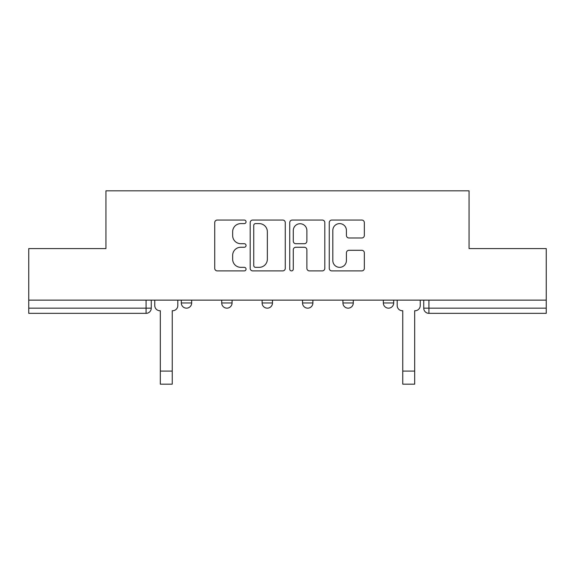 <?xml version="1.0" encoding="UTF-8"?>
<svg xmlns="http://www.w3.org/2000/svg" width="575" height="575" viewBox="0 0 575 575"><rect width="100%" height="100%" fill="white"/><g stroke="black" fill="none" stroke-linecap="round" stroke-linejoin="round"><path stroke-width="0.86" d="M246.057 221.835A1.782 1.782 0 0 0 244.282 220.053L217.271 220.053A2.544 2.544 0 0 0 214.727 222.597L214.727 268.36A2.544 2.544 0 0 0 217.271 270.897L244.282 270.897A1.782 1.782 0 0 0 246.057 269.122A1.782 1.782 0 0 0 244.282 267.339L240.781 267.339A8.136 8.136 0 0 1 232.652 259.203L232.652 255.393A8.136 8.136 0 0 1 240.781 247.257L244.282 247.257A1.782 1.782 0 0 0 246.057 245.475A1.782 1.782 0 0 0 244.282 243.699L240.781 243.699A8.136 8.136 0 0 1 232.652 235.563L232.652 231.747A8.136 8.136 0 0 1 240.781 223.61L244.282 223.61A1.782 1.782 0 0 0 246.057 221.835M383.331 300.128L383.331 302.975L393.695 302.975A5.182 5.182 0 0 1 388.513 308.157A5.182 5.182 0 0 1 383.331 302.975L383.331 300.128M302.522 302.975L302.522 300.128L302.522 302.975A5.182 5.182 0 0 0 307.704 308.157A5.182 5.182 0 0 1 302.522 302.975L312.886 302.975A5.182 5.182 0 0 1 307.704 308.157M221.713 302.975L221.713 300.128L221.713 302.975A5.182 5.182 0 0 0 226.895 308.157A5.182 5.182 0 0 1 221.713 302.975L232.07 302.975A5.182 5.182 0 0 1 226.895 308.157A5.182 5.182 0 0 0 232.07 302.975L232.07 300.128L232.07 302.975M361.797 237.978A2.544 2.544 0 0 0 364.342 235.434L364.342 222.597A2.544 2.544 0 0 0 361.797 220.053L331.804 220.053A2.544 2.544 0 0 0 329.259 222.597L329.259 268.36A2.544 2.544 0 0 0 331.804 270.897L361.797 270.897A2.544 2.544 0 0 0 364.342 268.36L364.342 252.849A2.544 2.544 0 0 0 361.797 250.305L348.96 250.305A2.544 2.544 0 0 0 346.416 252.849L346.416 260.54A6.799 6.799 0 0 1 339.617 267.339A6.799 6.799 0 0 1 332.817 260.54L332.817 230.41A6.799 6.799 0 0 1 339.617 223.61A6.799 6.799 0 0 1 346.416 230.41L346.416 235.434A2.544 2.544 0 0 0 348.96 237.978L361.797 237.978M28.75 300.128L28.75 248.587L105.937 248.587L105.937 190.828L469.063 190.828L469.063 248.587L546.25 248.587L546.25 300.128L28.75 300.128L28.75 308.157L151.261 308.157L151.261 300.128L151.261 308.157A5.182 5.182 0 0 1 146.079 313.339L28.75 313.339L28.75 308.157M285.272 222.597A2.544 2.544 0 0 0 282.735 220.053L252.734 220.053A2.544 2.544 0 0 0 250.19 222.597L250.19 268.36A2.544 2.544 0 0 0 252.734 270.897L282.735 270.897A2.544 2.544 0 0 0 285.272 268.36L285.272 222.597M292.265 220.053L322.266 220.053A2.544 2.544 0 0 1 324.81 222.597L324.81 268.36A2.544 2.544 0 0 1 322.266 270.897L309.429 270.897A2.544 2.544 0 0 1 306.885 268.36L306.885 249.794A2.544 2.544 0 0 0 304.34 247.257L295.823 247.257A2.544 2.544 0 0 0 293.286 249.794L293.286 269.122A1.782 1.782 0 0 1 291.503 270.897A1.782 1.782 0 0 1 289.728 269.122L289.728 222.597A2.544 2.544 0 0 1 292.265 220.053M423.739 300.128L423.739 308.157L546.25 308.157L546.25 313.339L428.921 313.339A5.182 5.182 0 0 1 423.739 308.157L423.739 300.128M546.25 300.128L546.25 308.157M393.695 302.975L393.695 300.128L393.695 302.975A5.182 5.182 0 0 1 388.513 308.157M353.287 300.128L353.287 302.975A5.182 5.182 0 0 1 348.105 308.157A5.182 5.182 0 0 1 342.93 302.975A5.182 5.182 0 0 0 348.105 308.157A5.182 5.182 0 0 0 353.287 302.975L353.287 300.128M342.93 300.128L342.93 302.975L353.287 302.975M312.886 300.128L312.886 302.975M272.478 300.128L272.478 302.975A5.182 5.182 0 0 1 267.296 308.157A5.182 5.182 0 0 1 262.114 302.975L272.478 302.975M262.114 300.128L262.114 302.975M191.669 300.128L191.669 302.975A5.182 5.182 0 0 1 186.487 308.157A5.182 5.182 0 0 1 181.305 302.975A5.182 5.182 0 0 0 186.487 308.157A5.182 5.182 0 0 0 191.669 302.975L191.669 300.128M181.305 300.128L181.305 302.975L191.669 302.975M255.53 223.61A1.782 1.782 0 0 0 253.748 225.393L253.748 265.564A1.782 1.782 0 0 0 255.53 267.339L259.217 267.339A8.136 8.136 0 0 0 267.353 259.203L267.353 231.747A8.136 8.136 0 0 0 259.217 223.61L255.53 223.61M306.885 230.539A6.799 6.799 0 0 0 300.085 223.74A6.799 6.799 0 0 0 293.286 230.539L293.286 241.155A2.544 2.544 0 0 0 295.823 243.699L304.34 243.699A2.544 2.544 0 0 0 306.885 241.155L306.885 230.539M154.761 305.569L154.761 300.128L154.761 305.569A5.182 5.182 0 0 0 159.936 310.744L160.324 310.744L160.324 335.354M159.936 310.744L160.324 310.744L160.324 384.172L172.241 384.172L172.241 310.744L172.629 310.744L172.241 310.744L172.241 335.354M177.812 305.569L177.812 300.128L177.812 305.569A5.182 5.182 0 0 1 172.629 310.744M397.188 305.569L397.188 300.128L397.188 305.569A5.182 5.182 0 0 0 402.371 310.744L402.759 310.744L402.759 335.354M402.371 310.744L402.759 310.744L402.759 384.172L414.676 384.172L414.676 310.744L415.064 310.744L414.676 310.744L414.676 335.354M420.239 305.569L420.239 300.128L420.239 305.569A5.182 5.182 0 0 1 415.064 310.744M414.676 384.172L402.759 384.172M146.079 300.128L146.079 313.339M428.921 300.128L428.921 313.339M172.241 371.098L160.324 371.098M414.676 371.098L402.759 371.098"/></g></svg>

